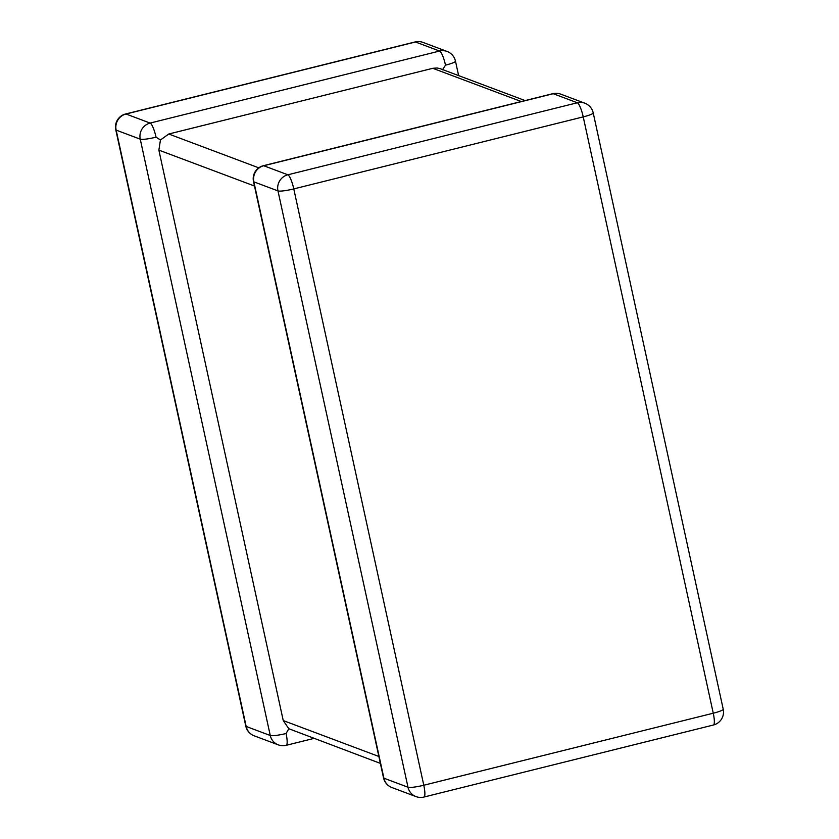 <?xml version="1.0" encoding="UTF-8"?>
<svg xmlns="http://www.w3.org/2000/svg" width="839" height="839" viewBox="0 0 839 839"><rect width="100%" height="100%" fill="white"/><g stroke="black" fill="none" stroke-linecap="round" stroke-linejoin="round"><path stroke-width="1.26" d="M160.459 139.987L156.044 137.177A13.372 1.835 167.7 0 1 140.249 139.169L116.149 130.118L246.163 726.448L270.263 735.499A13.372 1.835 -12.3 0 0 286.068 733.506L288.826 728.734L283.246 720.565L158.865 150.118L160.459 139.987L168.744 134.009L432.809 68.305L437.129 67.98L440.286 68.714L525.109 100.575M458.629 75.604L455.472 61.132A13.372 1.835 -12.3 0 1 445.509 65.148L442.478 69.805M380.371 763.396L288.826 728.734M115.782 129.804A13.372 1.835 -12.3 0 0 116.149 130.118A13.372 12.952 110.6 0 1 126.028 114.01A13.372 2.758 -104 0 0 125.619 113.978A13.372 13.372 0 0 0 115.782 129.804L245.796 726.134A13.372 1.835 167.7 0 0 246.163 726.448A13.372 12.952 110.6 0 0 254.165 735.803L278.265 744.854A13.372 12.952 110.6 0 1 270.263 735.499L140.249 139.169A13.372 12.952 110.6 0 1 150.129 123.071L439.584 51.043L415.483 41.981L126.028 114.01L150.129 123.071A13.372 2.758 -104 0 1 156.044 137.177M552.807 93.685L263.341 165.713A13.372 2.758 -104 0 1 263.75 165.744A13.372 12.952 -69.4 0 0 253.871 181.853A13.372 1.835 167.7 0 1 253.504 181.539L383.528 777.868A13.372 1.835 -12.3 0 0 383.895 778.183L407.995 787.234L277.971 190.904L253.871 181.853L383.895 778.183A13.372 12.952 -69.4 0 0 391.886 787.538L415.987 796.589A13.372 12.952 -69.4 0 1 407.995 787.234A13.372 1.835 167.7 0 0 423.789 785.241L713.255 713.213L583.231 116.883L293.776 188.911L423.789 785.241A13.372 2.758 -104 0 1 423.926 797.05L713.381 725.022A13.372 2.758 -104 0 0 713.255 713.213A13.372 1.835 167.7 0 0 723.218 709.196L593.204 112.866A13.372 13.372 0 0 0 584.835 103.197L560.735 94.146A13.372 13.372 0 0 0 552.807 93.685A13.372 2.758 -104 0 1 553.216 93.716L263.75 165.744L287.85 174.795L577.316 102.767L553.216 93.716A13.372 12.952 -69.4 0 1 560.735 94.146M168.744 134.009L258.769 167.831M521.271 101.529L432.809 68.305M283.246 720.565L378.861 756.474M254.49 186.027L158.865 150.118M584.835 103.197A13.372 12.952 -69.4 0 0 577.316 102.767A13.372 2.758 -104 0 1 583.231 116.883A13.372 1.835 -12.3 0 0 593.204 112.866M293.776 188.911A13.372 2.758 -104 0 0 287.85 174.795A13.372 12.952 -69.4 0 0 277.971 190.904A13.372 1.835 -12.3 0 0 293.776 188.911M423.013 42.411A13.372 12.952 110.6 0 0 415.483 41.981A13.372 2.758 -104 0 0 415.074 41.95A13.372 13.372 0 0 1 423.013 42.411L447.114 51.462A13.372 12.952 110.6 0 0 439.584 51.043A13.372 2.758 -104 0 1 445.509 65.148M313.891 738.425L286.193 745.315A13.372 2.758 -104 0 0 286.068 733.506M713.381 725.022A13.372 13.372 0 0 0 723.218 709.196M415.987 796.589A13.372 13.372 0 0 0 423.926 797.05M263.341 165.713A13.372 13.372 0 0 0 253.504 181.539M383.528 777.868A13.372 13.372 0 0 0 391.886 787.538M125.619 113.978L415.074 41.95M245.796 726.134A13.372 13.372 0 0 0 254.165 735.803M455.472 61.132A13.372 13.372 0 0 0 447.114 51.462M278.265 744.854A13.372 13.372 0 0 0 286.193 745.315"/></g></svg>
